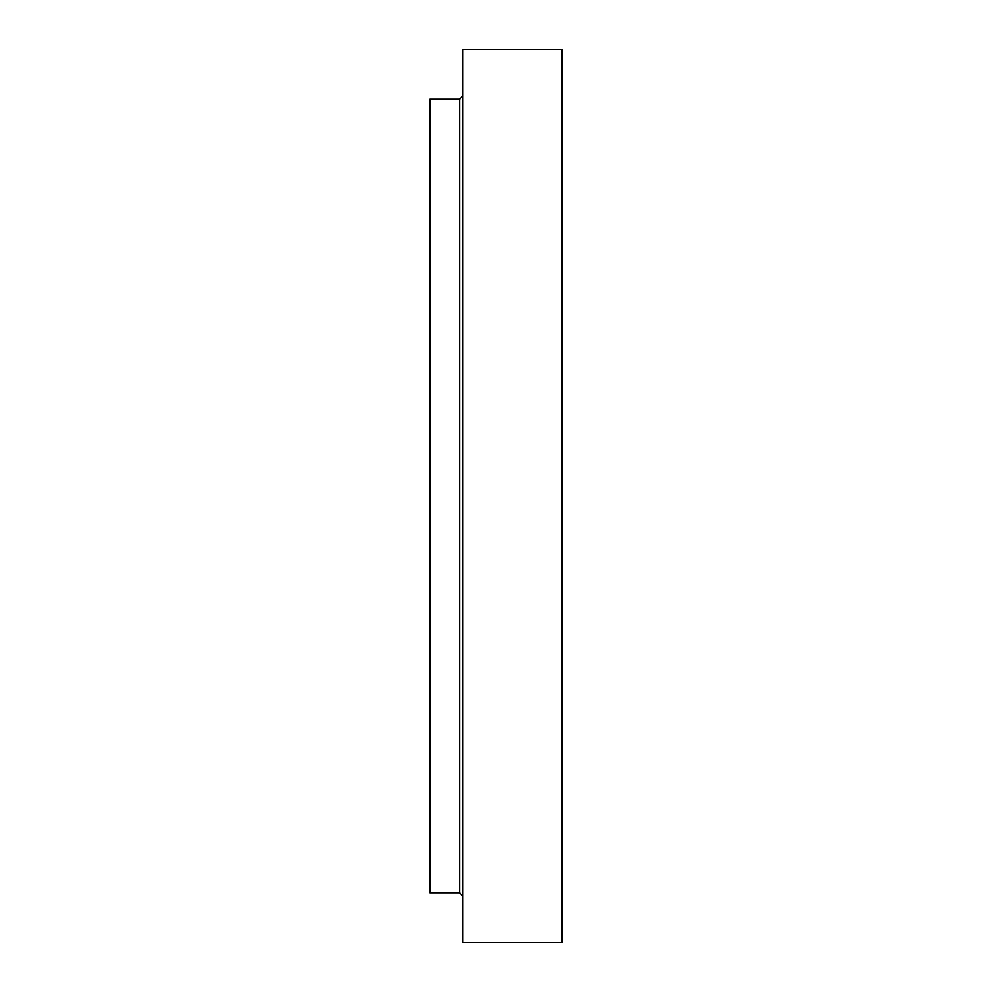 <?xml version="1.0" encoding="UTF-8"?>
<svg xmlns="http://www.w3.org/2000/svg" width="992" height="992" viewBox="0 0 992 992"><rect width="100%" height="100%" fill="white"/><g stroke="black" fill="none" stroke-linecap="round" stroke-linejoin="round"><path stroke-width="1.49" d="M562.129 496L562.129 942.4L462.929 942.4L462.929 49.6L562.129 49.6L562.129 496M459.631 892.8L459.631 99.2L429.871 99.2L429.871 892.8L459.631 892.8L462.929 896.111M459.631 99.2L462.929 95.889"/></g></svg>
